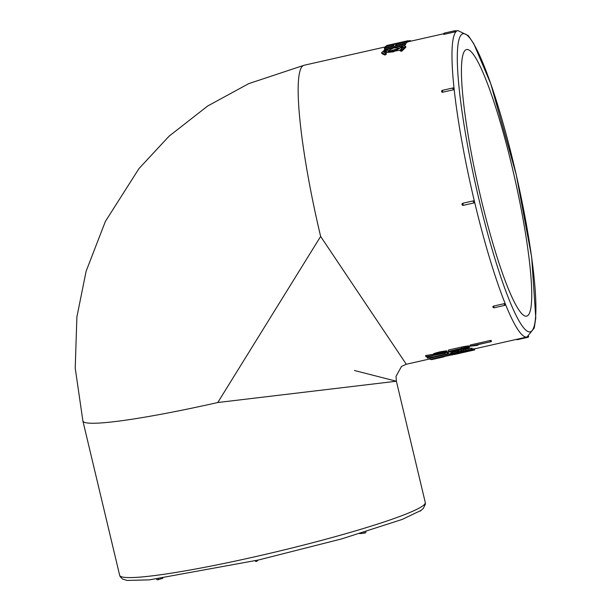 <?xml version="1.0" encoding="UTF-8"?>
<svg xmlns="http://www.w3.org/2000/svg" width="611" height="611" viewBox="0 0 611 611"><rect width="100%" height="100%" fill="white"/><g stroke="black" fill="none" stroke-linecap="round" stroke-linejoin="round"><path stroke-width="0.92" d="M462.466 203.402L462.817 203.249A1.077 1.062 -135 0 0 462.306 203.532L462.328 203.501M474.251 202.676L474.22 202.707A1.077 1.062 -135 0 1 473.708 202.989L473.212 200.904L462.817 203.249L473.212 200.904L474.503 201.706A157.08 21.515 77.3 0 0 505.396 304.11A157.08 21.515 77.3 0 0 527.01 337.005L534.266 327.992L535.778 318.041L531.669 257.139L516.257 174.807L490.778 83.844L473.769 43.694L468.293 35.621L457.83 30.55A157.08 21.515 77.3 0 0 456.15 31.528L444.594 34.239L454.989 31.887L454.874 30.718L444.48 33.063L444.594 34.231L443.67 34.361L444.594 34.239M452.972 88.213A1.077 0.817 158 0 1 454.065 88.633L453.156 89.863L442.754 92.208L453.156 89.863L452.827 87.984L442.433 90.336L442.754 92.208L441.631 91.619A1.077 0.817 158 0 0 441.669 91.787L441.669 91.787A1.077 0.817 158 0 0 442.754 92.208L442.754 92.208M454.989 31.887L456.15 31.528A157.08 21.515 77.3 0 0 454.103 88.801A157.08 21.515 77.3 0 0 474.503 201.706A1.077 1.062 -135 0 1 474.22 202.707L474.22 202.707A1.077 1.077 0 0 1 473.701 202.997L463.298 205.342L473.685 202.989M504.098 303.698L493.696 306.042A1.077 0.687 173.8 0 0 492.894 306.806A1.077 0.687 173.8 0 0 492.924 306.928L493.696 306.042L504.098 303.698L505.396 304.11A1.077 0.687 173.8 0 1 505.427 304.232L505.427 304.232A1.077 1.077 0 0 1 504.594 305.401L504.098 303.698A1.077 0.687 -6.2 0 1 505.396 304.11M217.783 402.519L396.386 381.233L425.279 502.517A157.08 13.419 166.6 0 1 254.55 556.85A157.08 13.419 166.6 0 1 119.664 575.318L82.897 420.987A157.08 13.419 -13.4 0 0 217.783 402.519L320.638 236.442L406.284 364.255L430.068 358.886M491.42 341.602L491.061 340.35L490.175 340.51L470.844 344.871L470.172 345.1L470.363 346.124L476.053 345.559L478.092 345.1L475.144 345.276L491.42 341.602L470.363 346.124M462.382 352.425L453.66 354.632A158.157 21.66 77.3 0 0 453.935 354.601L474.709 349.912L474.48 348.866L473.288 349.118M472.25 349.232L472.036 348.186L469.744 348.415L463.046 349.805L463.26 350.851L469.263 350.05L455.592 353.181L453.278 353.471L457.341 352.18L450.979 354.036L472.043 349.423L463.26 350.851M458.296 352.104L458.082 351.058L453.889 351.913L450.773 352.898L450.979 354.036M459.38 351.287L458.181 351.546M463.169 350.439L461.58 350.798M458.449 350.309L458.494 350.546A158.157 21.66 77.3 0 0 459.671 351.501L461.633 351.073L461.42 350.027A157.08 21.515 -102.7 0 1 461.015 349.729M469.645 347.269L468.996 345.895L463.864 346.552L448.482 350.019L448.382 351.455L464.811 347.781L466.957 347.522L466.521 348.079L448.909 352.165L467.575 348.155L469.592 347.056L465.918 347.224L448.382 351.455M451.491 354.036L450.819 354.189M450.735 354.77L450.513 353.723L449.551 353.807L430.083 358.199L430.182 359.398L450.849 355.075L436.399 358.252L449.772 354.854L430.182 359.398M450.987 354.968L450.559 353.96M432.756 355.77L427.15 357.091L427.356 358.13L428.097 358.084L448.398 353.548L427.356 358.13M448.398 353.548L448.046 352.348L446.832 352.593M433.451 354.281L426.035 355.449L425.615 355.633L426.173 356.801L445.175 353.196L447.199 352.005L442.089 352.471L435.063 354.22L433.703 354.838L434.07 355.228L425.814 356.664M447.367 352.157L446.565 350.882L439.729 351.883L433.505 353.807L433.604 355.075M406.689 42.174L407.858 41.907A157.08 21.515 -102.7 0 1 408.148 41.785L407.911 40.738L389.581 44.878A158.157 21.66 -102.7 0 1 389.917 44.779A158.157 21.66 -102.7 0 1 390.269 44.718M393.171 45.962L385.77 47.635L385.518 46.589L394.057 44.664A158.157 21.66 77.3 0 0 393.117 46.062L384.579 47.994A158.157 21.66 77.3 0 0 384.365 48.429L384.617 49.46L385.22 49.323M386.396 49.056L402.107 45.512M403.283 45.245L405.406 44.763A157.08 21.515 -102.7 0 1 405.62 44.328L405.368 43.297L395.569 45.512A158.157 21.66 -102.7 0 1 396.508 44.107L406.307 41.899A158.157 21.66 -102.7 0 1 406.559 41.624L385.778 46.314A158.157 21.66 77.3 0 0 385.518 46.589M396.661 45.267A157.08 21.515 -102.7 0 1 396.76 45.153L406.552 42.938A157.08 21.515 -102.7 0 1 406.811 42.663L406.559 41.624M400.098 50.056L400.365 51.049L401.74 51.232L405.841 47.23L405.574 46.222L402.771 45.229L401.167 45.917L403.489 46.772L400.098 50.056L401.473 50.239L405.574 46.222M401.167 45.917L401.427 46.932L403.42 47.345M401.06 49.499L401.694 48.529L401.419 47.322L399.327 46.612L393.835 47.391L388.191 49.262L385.762 51.286L387.932 52.409L393.453 51.828L401.412 47.322M385.785 51.477L386.045 52.485L400.136 50.217M381.623 52.592L381.89 53.592L384.815 55.051L386.381 54.203L386.106 53.218L383.708 52.042L387.183 49.071L385.839 49.048L381.631 52.592L384.548 54.066L386.106 53.218M384.014 52.5L385.953 50.812M406.292 364.255L401.542 366.371L396.004 376.391L396.386 381.233L354.456 370.51M528.133 315.276A136.643 18.712 77.3 0 0 513.5 172.882A136.643 18.712 77.3 0 0 466.468 49.56A136.643 18.712 77.3 0 0 478.329 186.958A136.643 18.712 77.3 0 0 526.644 316.131A136.643 18.712 77.3 0 0 528.133 315.276M387.443 50.094L387.183 49.071M384.815 55.051L384.548 54.066M399.35 47.994L393.576 51.118L387.863 50.927L393.667 47.902L399.35 47.994M388.336 51.332L399.105 48.483M401.74 51.232L401.473 50.239M396.76 45.153L396.508 44.107M406.552 42.938L406.307 41.899M405.406 44.763L405.146 43.74A158.157 21.66 -102.7 0 1 405.368 43.297M384.365 48.429L405.146 43.74M389.398 45.497L389.283 45L407.613 40.861A158.157 21.66 -102.7 0 1 407.911 40.738M407.858 41.907L407.613 40.861M386.183 46.222L388.581 45.443A158.157 21.66 -102.7 0 1 389.283 45M389.917 44.779L387.466 45.329A158.157 21.66 77.3 0 0 386.129 45.993M407.957 40.937L410.302 40.67L410.745 41.181M408.354 41.724L408.171 40.899M408.912 41.594L408.736 40.807M409.423 41.479L409.255 40.731M409.859 41.38L409.706 40.677M410.195 41.304L410.05 40.654M410.432 41.25L410.302 40.67M410.592 41.212L410.485 40.708M410.707 41.189L410.615 40.761M444.976 352.501L441.012 353.983L435.689 354.632L442.249 352.768L444.869 352.837M444.556 352.478L444.64 352.944M444.243 352.494L444.35 353.059M443.861 352.532L443.991 353.189M443.441 352.578L443.586 353.318M442.975 352.646L443.128 353.448M442.471 352.73L442.639 353.586M441.921 352.83L442.097 353.723M441.333 352.944L441.516 353.861M440.829 353.051L441.012 353.983M440.378 353.143L440.562 354.082M439.928 353.242L440.111 354.181M439.485 353.341L439.668 354.273M439.042 353.441L439.225 354.357M438.614 353.548L438.79 354.441M438.186 353.654L438.354 354.525M437.759 353.769L437.919 354.594M437.201 353.922L437.346 354.685M436.72 354.075L436.857 354.754M436.338 354.22L436.445 354.785M436.04 354.357L436.124 354.792M447 350.974L447.199 352.005M446.565 350.882L446.763 351.913M445.87 350.89L446.068 351.913M444.953 350.974L445.152 351.997M443.983 351.096L444.174 352.119M442.96 351.256L443.158 352.28M441.89 351.447L442.089 352.471M440.814 351.653L441.005 352.684M439.729 351.883L439.92 352.914M438.645 352.135L438.843 353.158M437.613 352.387L437.812 353.41M436.651 352.639L436.85 353.662M435.735 352.898L435.933 353.929M434.864 353.189L435.063 354.22M434.108 353.494L434.299 354.525M433.505 353.807L433.703 354.838M433.184 354.342L433.382 355.373M426.035 355.449L426.234 356.48M448.046 352.348L448.253 353.387M447.16 352.524L447.367 353.563M427.83 356.885L428.036 357.924M430.083 358.199L430.304 359.245M449.551 353.807L449.772 354.854M434.757 358.84L441.814 357.328L433.825 359.131A158.157 21.66 -102.7 0 1 433.642 359.146L434.757 358.84M440.126 357.572L431.374 359.665A158.157 21.66 77.3 0 0 431.656 359.627L444.09 356.801A158.157 21.66 -102.7 0 1 443.945 356.816L440.111 357.504M452.293 354.334L452.43 354.945M452.224 354.342L452.361 354.953M451.453 354.044L451.682 355.098M461.725 347.025L461.916 348.056M463.864 346.552L464.062 347.583M448.482 350.019L448.673 351.042M466.422 347.56L466.521 348.079M465.162 347.728L465.299 348.438M463.329 348.094L463.482 348.873M450.811 350.913L450.964 351.699M448.757 351.371L448.909 352.165M469.393 346.025L469.592 347.056M468.996 345.895L469.195 346.926M468.293 345.872L468.492 346.903M467.27 345.963L467.468 346.995M465.727 346.2L465.918 347.224M460.144 349.927L458.494 350.546M461.633 351.073A158.157 21.66 -102.7 0 1 460.457 350.126M465.727 349.202L465.941 350.248M467.186 350.179L467.27 350.577M465.758 350.485L465.849 350.913M463.963 350.767L464.085 351.325M461.756 350.76L461.969 351.806M459.778 351.478L459.938 352.257M458.097 352.157L458.197 352.639M456.661 352.532L456.753 352.944M457.127 351.134L457.341 352.18M455.378 351.539L455.592 352.585M453.889 351.913L454.103 352.952M452.675 352.242L452.888 353.28M451.735 352.524L451.949 353.563M451.101 352.738L451.315 353.784M450.773 352.898L450.994 353.945M471.341 348.186L471.555 349.232M469.744 348.415L469.966 349.461M468.026 348.728L468.247 349.775M452.048 354.372L467.911 351.035L453.37 354.533L473.418 349.736L452.048 354.372L451.964 353.99M473.197 348.69L473.418 349.736M457.043 353.807L464.093 352.295L456.104 354.097A158.157 21.66 -102.7 0 1 455.921 354.113L457.043 353.807M474.709 349.912L466.369 351.776A158.157 21.66 -102.7 0 1 466.224 351.783L462.412 352.539M474.411 348.873L474.648 349.92M473.731 349.018L473.968 350.065M491.061 340.35L491.259 341.373M490.175 340.51L490.366 341.534M470.844 344.871L471.043 345.895M478.001 344.635L478.092 345.1M499.454 343.229L478.887 347.865M303.98 65.278A157.08 21.515 77.3 0 0 303.973 65.285A157.08 21.515 77.3 0 0 320.638 236.442M461.305 34.758A152.781 20.919 -102.7 0 1 529.317 241.773A152.781 20.919 -102.7 0 1 499.126 271.979A152.781 20.919 -102.7 0 1 461.305 34.758M158.257 578.838A1.077 0.649 72.9 0 1 157.89 579.763L162.862 578.235M257.216 560.279A1.077 1.062 45 0 1 255.146 560.745A1.077 1.077 0 0 0 256.918 561.165L257.979 560.104M359.703 533.647L365.011 533.006A1.077 0.855 -97 0 1 364.095 532.318M517.265 339.204L517.494 339.655L527.889 337.31L527.652 336.829M462.817 203.249L463.298 205.342A1.077 1.062 45 0 1 462.023 204.525A1.077 1.062 -135 0 1 462.306 203.532L462.306 203.532A1.077 1.077 0 0 0 463.298 205.342M473.212 200.904A1.077 1.062 45 0 1 474.503 201.706M493.696 306.042L494.2 307.745L504.594 305.401L504.617 304.996M442.578 90.558L442.433 90.336A1.077 1.077 0 0 0 441.669 91.787M453.156 89.863A1.077 0.817 -22 0 0 454.103 88.801A1.077 0.817 158 0 0 454.065 88.633A1.077 1.077 0 0 0 452.827 87.984M401.427 47.521L401.694 48.529M474.48 348.866L527.01 337.005M82.897 420.987L75.222 368.143L76.887 316.941L86.105 271.276L105.382 221.426L138.98 168.59L169.048 136.207L207.648 106.031L248.715 83.638L303.973 65.285L385.587 46.856M408.148 41.769L443.708 33.742M455.867 30.993L457.83 30.55M425.279 502.517L425.424 504.052L423.27 508.505L420.842 510.521L402.282 519.396L341.74 538.887L258.506 559.989L149.481 579.854L127.119 580.45L122.536 579.022L120.222 576.731L119.664 575.318M156.546 579.052A1.077 1.077 0 0 0 157.89 579.763M420.292 511.048A1.077 1.077 0 0 0 421.063 510.361M365.011 533.006A1.077 1.077 0 0 0 365.943 531.753M527.889 337.31A1.077 1.077 0 0 0 528.721 336.386M516.509 339.38A1.077 1.077 0 0 0 517.494 339.655M492.894 306.806L492.894 306.806A1.077 1.077 0 0 0 494.2 307.745M456.157 31.512A1.077 1.077 0 0 0 454.874 30.718M444.48 33.063A1.077 1.077 0 0 0 443.67 34.361"/></g></svg>
